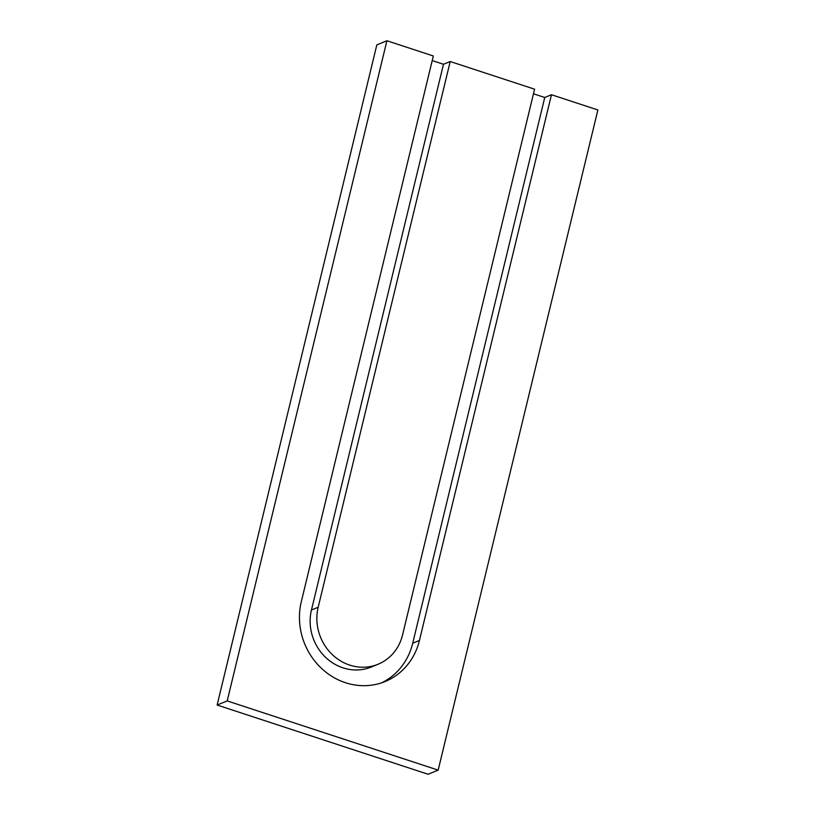 <?xml version="1.0" encoding="UTF-8"?>
<svg xmlns="http://www.w3.org/2000/svg" width="815" height="815" viewBox="0 0 815 815"><rect width="100%" height="100%" fill="white"/><g stroke="black" fill="none" stroke-linecap="round" stroke-linejoin="round"><path stroke-width="1.22" d="M450.206 61.512L318.176 607.257A46.649 42.971 67.8 0 0 332.326 654.608A46.649 42.971 67.8 0 0 378.028 664.266A46.649 42.971 67.8 0 0 402.559 634.936L534.589 89.202L450.206 61.512L443.482 64.263L311.452 609.997A46.649 42.971 -112.2 0 0 325.613 657.359A46.649 42.971 -112.2 0 0 371.304 667.016L378.028 664.266M432.215 60.565L443.482 64.263M381.685 682.807A65.302 60.157 67.8 0 0 412.716 643.218L544.746 97.484L551.46 94.734L419.44 640.468A65.302 60.157 -112.2 0 1 385.088 681.544A65.302 60.157 -112.2 0 1 321.12 668.015A65.302 60.157 -112.2 0 1 301.295 601.715L433.325 55.98L386.911 40.75L227.202 700.92L438.164 770.124L597.874 109.964L551.46 94.734M533.479 93.786L544.746 97.484M227.202 700.92L217.126 705.036L376.836 44.876L386.911 40.75M438.164 770.124L428.089 774.25L217.126 705.036M318.176 607.257L311.452 609.997M419.44 640.468L412.716 643.218"/></g></svg>
